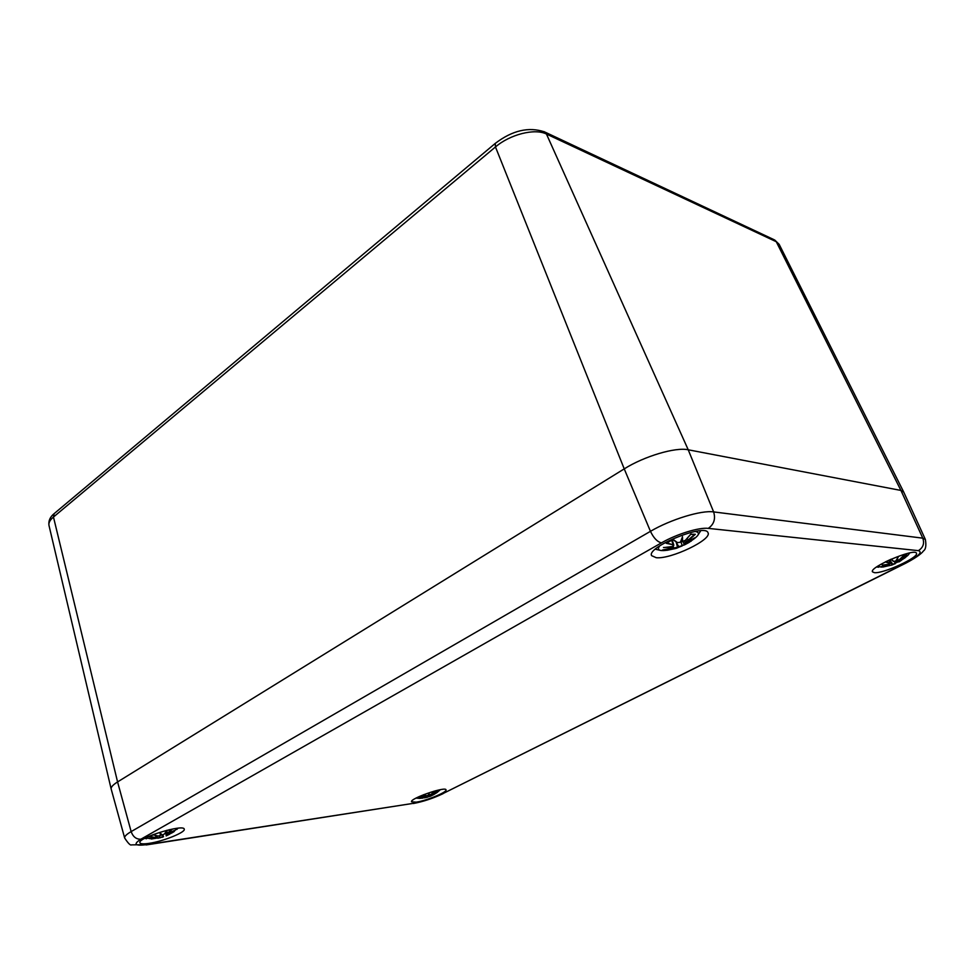 <?xml version="1.0" encoding="UTF-8"?>
<svg xmlns="http://www.w3.org/2000/svg" width="975" height="975" viewBox="0 0 975 975"><rect width="100%" height="100%" fill="white"/><g stroke="black" fill="none" stroke-linecap="round" stroke-linejoin="round"><path stroke-width="1.46" d="M48.982 525.415C48.445 522.844 49.932 520.041 53.467 517.03L54.149 513.63C50.066 516.945 48.336 520.869 48.982 525.415L111.162 788.994C110.821 787.178 112.954 784.814 117.573 781.926L624.232 468.878C644.268 456.227 675.602 446.94 688.228 449.792L900.937 490.437L903.691 492.009L779.147 244.323L774.686 239.984L779.147 244.323M117.573 781.926C112.881 784.875 110.748 787.252 111.187 789.08L124.666 838.025C124.3 836.489 126.47 834.344 131.15 831.602C133.039 836.83 136.281 839.365 140.887 839.207L661.464 542.856C657.321 541.881 653.652 538.029 650.459 531.326L131.15 831.602L117.573 781.926L53.467 517.03L495.471 146.957C510.059 134.355 534.885 128.127 546.451 134.038L776.271 241.715L900.937 490.437L688.228 449.792C675.602 446.94 644.268 456.227 624.232 468.878L117.573 781.926M149.126 843.351C143.508 844.179 140.437 843.984 139.912 842.729C137.438 837.842 184.165 823.631 184.238 829.189C185.811 832.248 163.178 841.364 149.126 843.351M416.288 802.132L411.535 801.816C409.488 798.635 445.831 786.057 446.038 789.848C447.501 792.053 426.392 800.755 416.288 802.132M874.417 572.666L872.503 571.85C868.822 567.304 915.098 547.633 916.439 553.239C919.425 557.212 883.228 573.861 874.417 572.666M656.224 557.7L651.629 555.665C646.169 547.182 705.644 522.953 708.021 532.777C712.213 539.65 670.776 559.418 656.224 557.7M903.727 492.095L900.937 490.437L922.777 538.163L713.627 511.912C701.5 509.998 670.581 519.456 650.459 531.326L624.232 468.878L495.471 146.957L495.239 143.423C512.362 130.37 528.84 126.543 544.659 131.942L546.451 134.038L688.228 449.792L713.627 511.912C715.76 518.883 713.968 524.379 708.277 528.377L918.365 550.656C923.142 547.658 924.605 543.489 922.777 538.163L925.372 539.467L903.727 492.095M691.287 541.064L686.424 543.526M687.46 543.173L686.583 543.489L686.571 542.368L685.62 543.343L686.473 543.526M686.875 542.77L693.798 538.407M694.59 537.859L687.363 541.954L687.972 540.223L686.656 541.734L687.363 541.954M690.739 534.361L695.346 534.3L688.326 540.564M686.571 542.368L686.059 540.638M681.964 546.085L678.929 546.67L684.535 544.854L682.866 541.576M676.394 548.328L679.392 546.975M667.753 549.144L666.961 550.314L675.724 548.474M678.966 546.731L667.485 549.839M674.298 548.462L673.103 546.353M677.515 547.109L676.138 541.99M676.601 543.27L678.929 546.67M690.861 534.19L695.346 534.3M691.019 533.886L685.498 540.174M685.364 540.296L682.232 541.588L681.367 540.369M682.573 541.527L682.512 536.725L680.392 542.21L677.235 542.685L673.164 539.748M682.512 536.725L680.392 542.21M673.554 545.744L673.152 544.818L666.254 543.307L673.079 539.431L677.613 542.697M672.957 545.33L672.921 546.451L673.835 545.196L672.275 540.174M672.884 546.451L665.401 547.402M663.5 547.487L672.421 547.255L671.361 548.218L672.421 547.255M672.579 547.377L672.762 546.487M671.336 548.23L662.561 549.973L671.312 548.218M666.961 550.314L662.561 549.973M665.974 550.388C658.917 551.168 656.821 549.681 659.697 545.903M695.224 531.46C700.733 532.484 699.148 535.763 690.471 541.308M901.241 560.43L898.901 561.917M898.962 561.893L899.328 561.076L898.328 561.819L897.585 560.54M899.523 561.381L905.3 557.615L900.157 560.771L900.961 559.479L900.144 560.771M905.092 555.08L906.921 554.994L901.205 559.747M899.328 561.076L898.974 559.955M896.135 562.77L898.292 561.771L896.11 562.794L895.391 561.234M895.05 563.842L892.868 564.306L896.098 562.794M891.199 565.256L893.197 564.537M891.601 565.049L882.936 567.023L891.601 565.049M889.358 565.683L888.883 564.988M891.82 564.635L890.126 559.674M890.918 561.685L892.868 564.306M904.288 554.933L906.921 554.994M904.41 554.751L899.547 559.54M897.098 560.564L899.511 559.577L897.098 560.564L896.598 559.967M897.366 560.528L897.67 558.102M898.267 556.957L895.745 561.052L893.38 561.393L891.065 559.248M897.89 557.846L895.745 561.052M893.734 561.429L891.235 559.138M890.102 563.587L885.361 561.917L891.053 559.26L893.38 561.393L895.806 561.027M889.797 563.404L889.395 564.232L883.557 564.964M882.217 565.025L888.786 564.83L880.523 566.816M882.936 567.023L880.364 566.828M881.424 567.109L877.634 566.292M908.542 553.178C909.37 553.8 908.566 555.007 906.104 556.81L904.264 558.309M171.929 832.93L174.147 831.578L168.699 834.478L167.395 834.21M168.078 834.417L173.331 831.114M174.111 830.59L167.371 834.027M166.81 830.566L172.136 829.384L167.81 833.54M166.14 835.916L169.748 834.125M157.804 838.256L163.203 836.891L162.728 834.905M162.24 837.293L163.203 836.891M162.435 836.952L157.341 838.037M160.058 837.903L159.157 836.026M162.423 836.903L162.301 835.002M162.776 834.905L163.544 836.538M169.004 829.762L172.136 829.384M166.993 830.237L164.519 833.832M164.336 834.052L162.106 835.027L160.387 833.418L161.947 834.953M162.216 834.99L159.949 832.687L160.656 835.49L158.011 836.026M159.949 832.687L160.497 835.551M160.631 833.698L160.753 835.27M158.084 836.075L152.88 834.746L158.206 836.05M153.087 834.868L149.126 836.867L155.634 837.501L150.004 836.635M155.634 837.501L156.451 837.854M156.524 837.598L155.403 835.551M156.366 837.891L150.162 838.598M149.48 838.61L156.622 838.147L151.369 839M151.868 838.89L145.714 837.854M177.011 828.311L174.038 831.504M437.129 792.48L433.473 794.723M433.497 794.71L429.378 796.599L431.048 795.941L430.877 794.527M433.339 794.613L437.763 791.785M438.128 791.529L433.388 794.357L432.4 793.175M435.459 790.798L437.568 790.384L433.68 793.821M431.048 795.941L432.023 795.429M424.381 797.855L428.049 797.038L424.673 797.611M426.258 797.526L425.258 795.466M428.196 796.721L428.025 795.527M428.208 796.758L428.086 795.503M428.464 795.295L429.085 796.429M436.922 790.42L437.568 790.384M433.985 791.2L431.498 794.052M431.389 794.162L429.585 794.942L428.805 793.735M429.695 794.918L428.781 792.907L428.427 795.332L426.367 795.71M428.781 792.907L428.342 795.368M428.817 793.553L428.5 795.21M426.575 795.758L423.479 794.747M419.603 796.38L424.222 796.697L423.735 794.918M419.555 796.392L424.832 796.831L424.442 795.186M424.113 796.989L419.372 797.928M418.75 797.952L424.515 797.294M424.832 796.831L424.332 797.599M422.992 798.074L419.177 798.428M419.555 798.354L415.984 798.123M440.347 789.689L437.044 792.529M495.605 143.118L54.661 513.203M774.004 239.667L543.892 131.588M124.666 838.025C128.152 843.338 130.431 845.63 131.503 844.886L146.847 844.63C134.903 846.129 132.917 844.313 140.887 839.207M661.464 542.856C676.443 534.166 699.197 527.158 708.277 528.377M146.128 844.959L414.107 803.229L146.847 844.63M905.105 563.513L442.528 793.796C432.827 798.354 423.357 801.499 414.107 803.229M918.365 550.656C922.996 552.069 918.438 556.359 904.727 563.538L905.556 563.294C919.12 556.225 922.691 552.118 923.386 550.997C925.75 549.486 926.421 545.634 925.372 539.467M904.727 563.538L442.528 793.796M688.265 541.552L686.607 542.441M694.224 534.751L687.972 540.223L687.204 538.505M685.401 542.929L683.889 543.697M689.301 542.319L684.596 544.83M684.462 544.562L682.159 545.573L680.867 541.503M682.11 538.432L682.037 541.454M666.254 543.307L673.079 539.431M671.714 540.467L673.152 544.818L667.253 543.099M672.616 546.768L669.057 547.072M899.182 559.833L899.352 561.125M906.043 555.348L900.961 559.479L900.571 558.687M897.817 560.954L895.72 561.941M896.098 562.612L895.221 563.452L894.514 561.527M892.905 564.354L891.832 564.781M897.585 558.395L896.927 560.467M888.932 560.247L889.968 563.014L886.08 561.771M888.968 564.464L886.714 564.671M168.504 833.832L167.798 834.21M171.344 829.701L167.481 833.308L166.688 830.907M168.492 834.563L166.25 835.551L165.652 832.479M149.126 836.867L152.88 834.746M156.719 837.878L150.004 838.61M436.898 790.64L433.448 793.626L433.01 792.492M428.829 793.565L429.402 794.844M443.052 793.674C433.144 798.342 423.26 801.621 413.388 803.51M687.07 542.015L685.73 540.004M685.62 543.355L684.389 541.028M685.474 540.247L690.885 534.154M682.244 541.588L685.437 540.284M682.22 538.115L680.599 542.051M680.513 542.173L677.296 542.722M673.128 539.748L677.235 542.685M664.792 547.462L672.908 546.463M672.555 549.059L676.504 547.999M679.319 547.036L681.025 546.353M660.892 550.509L655.334 549.205M697.661 535.58L700.72 530.766M904.154 555.092L905.007 555.019M899.535 559.565L904.3 554.909M889.432 564.232L890.321 563.209L889.2 560.113M883.094 565L889.407 564.245M889.005 564.318L887.628 565.537L880.51 566.816M878.682 567.218L876.622 566.975M908.566 554.543L909.773 552.91M167.493 834.49L171.064 833.393M167.761 834.173L166.164 831.736M164.483 833.954L167.066 830.298M162.118 835.027L164.446 834.003M160.643 835.49L158.121 836.075M156.463 837.854L156.561 835.807M173.635 831.797L174.269 831.37M146.542 838.756L144.787 838.342M176.767 829.53L178.035 828.202M157.365 837.854L157.036 835.904M433.363 794.771L432.181 793.418M431.474 794.113L434.046 791.188M429.585 794.942L431.45 794.138M428.415 795.332L426.477 795.771M423.406 794.783L426.441 795.771M419.177 797.94L424.393 797.355"/></g></svg>
